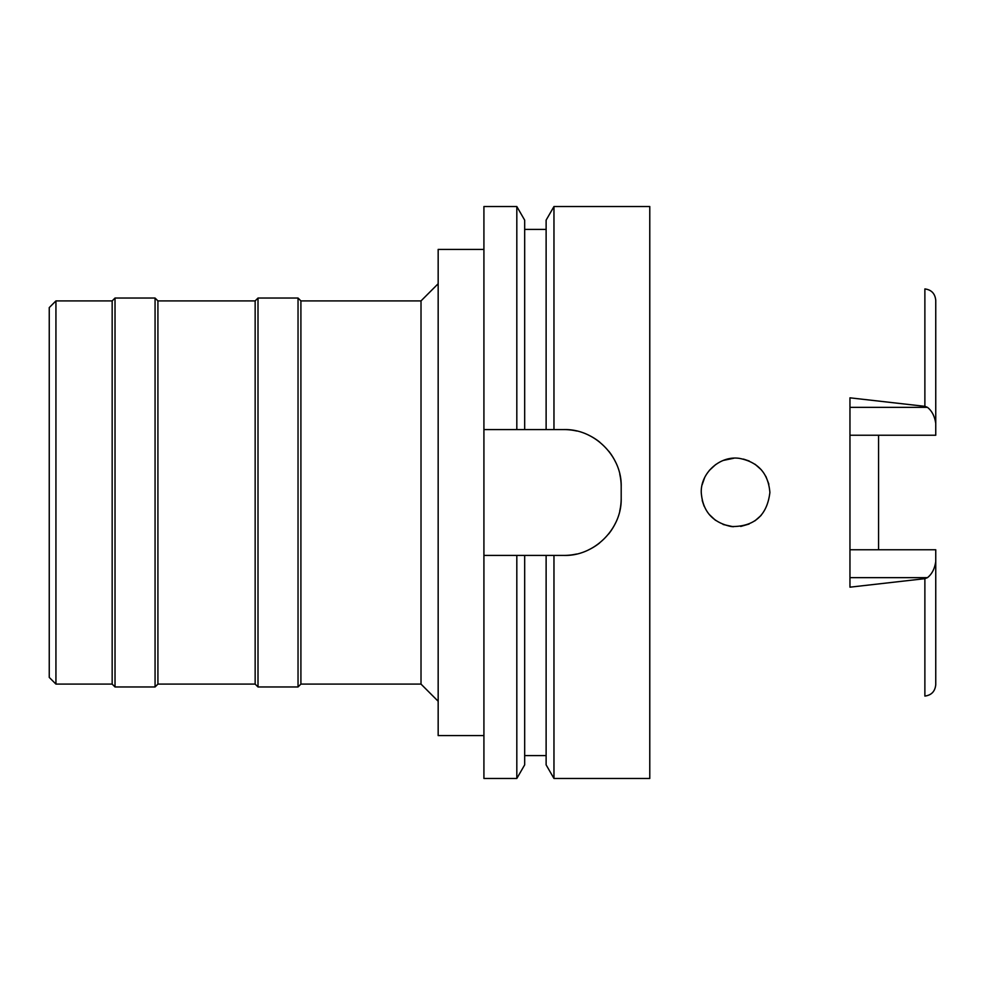 <?xml version="1.0" encoding="UTF-8"?>
<svg xmlns="http://www.w3.org/2000/svg" width="985" height="985" viewBox="0 0 985 985"><rect width="100%" height="100%" fill="white"/><g stroke="black" fill="none" stroke-linecap="round" stroke-linejoin="round"><path stroke-width="1.48" d="M849.957 435.247L935.75 435.247L935.75 423.464C934.666 416.175 931.884 410.807 927.439 407.334L924.878 406.337L849.957 397.829L849.957 587.171L924.878 578.663L924.878 696.075C931.465 695.213 935.085 691.396 935.75 684.661L935.75 549.753L849.957 549.753M878.558 549.753L878.558 435.247M935.75 423.464L935.75 300.339C935.085 293.604 931.465 289.787 924.878 288.925L924.878 406.337M701.258 492.5C702.65 511.289 712.684 522.641 731.362 526.556C754.251 526.766 767.093 515.414 769.888 492.5C768.362 473.588 758.351 462.236 739.858 458.456C720.577 455.132 700.544 472.628 701.258 492.5L701.258 492.512M765.887 476.408L768.854 484.152L765.862 476.383M761.196 469.673L755.064 464.255L761.196 469.685M749.228 461.017L743.552 459.121M733.813 458.234L723.458 460.389M715.75 464.489L709.262 470.473L715.75 464.489M704.657 477.614L702.133 484.805L704.657 477.614M704.103 506.167L702.207 500.503L704.103 506.167M709.188 514.441L715.553 520.375L709.188 514.429M733.246 526.741L723.113 524.476L733.062 526.729M740.671 526.433L749.08 524.045L740.794 526.421M754.929 520.843L761.097 515.438L754.916 520.843M723.433 460.401L733.628 458.234M743.453 459.096L749.203 461.005M49.25 307.591L49.25 677.409L55.936 684.095L55.936 300.905L49.25 307.591M438.165 701.258L421.014 684.095L421.014 300.905L300.905 300.905L300.905 684.095L298.036 686.964L298.036 298.036L258.008 298.036L258.008 686.964L255.152 684.095L255.152 300.905L157.92 300.905L157.92 684.095L155.064 686.964L155.064 298.036L115.023 298.036L115.023 686.964L112.167 684.095L112.167 300.905L55.936 300.905M112.167 684.095L55.936 684.095M115.023 298.036L112.167 300.905M155.064 686.964L115.023 686.964M157.92 300.905L155.064 298.036M255.152 684.095L157.92 684.095M258.008 298.036L255.152 300.905M298.036 686.964L258.008 686.964M300.905 300.905L298.036 298.036M421.014 684.095L300.905 684.095M438.165 283.742L421.014 300.905M483.918 249.427L438.165 249.427L438.165 735.573L483.918 735.573M483.918 429.583L524.673 429.583L516.817 429.583L516.817 206.53L483.918 206.53L483.918 778.47L516.817 778.47L516.817 555.417L524.673 555.417L483.918 555.417M516.817 206.53L524.673 220.135L524.673 429.583L553.964 429.583L546.121 429.583L546.121 220.135L553.964 206.53L649.78 206.53L649.78 778.47L553.964 778.47L553.964 555.417L546.121 555.417L563.986 555.417C594.115 556.353 622.052 528.933 621.19 498.225A57.192 57.192 0 0 1 619.75 510.969M516.817 778.47L524.673 764.865L524.673 555.417L546.121 555.417L546.121 764.865L553.964 778.47M619.774 474.179A57.192 57.192 0 0 1 621.19 486.775C622.126 456.535 594.509 428.672 563.986 429.583A57.192 57.192 0 0 1 576.681 431.011M588.821 435.259A57.192 57.192 0 0 1 599.717 442.117M608.755 451.179A57.192 57.192 0 0 1 615.576 462.088M615.477 523.121A57.192 57.192 0 0 1 608.595 534.03M599.52 543.043A57.192 57.192 0 0 1 588.636 549.827M576.557 554.013A57.192 57.192 0 0 1 563.986 555.417M563.986 429.583L553.964 429.583L553.964 206.53M621.19 486.775L621.19 498.225M924.878 578.663L927.439 577.666C931.896 574.193 934.666 568.813 935.75 561.536M849.957 407.334L927.439 407.334M927.439 577.666L849.957 577.666M524.673 755.593L546.121 755.593M524.673 229.406L546.121 229.406"/></g></svg>
